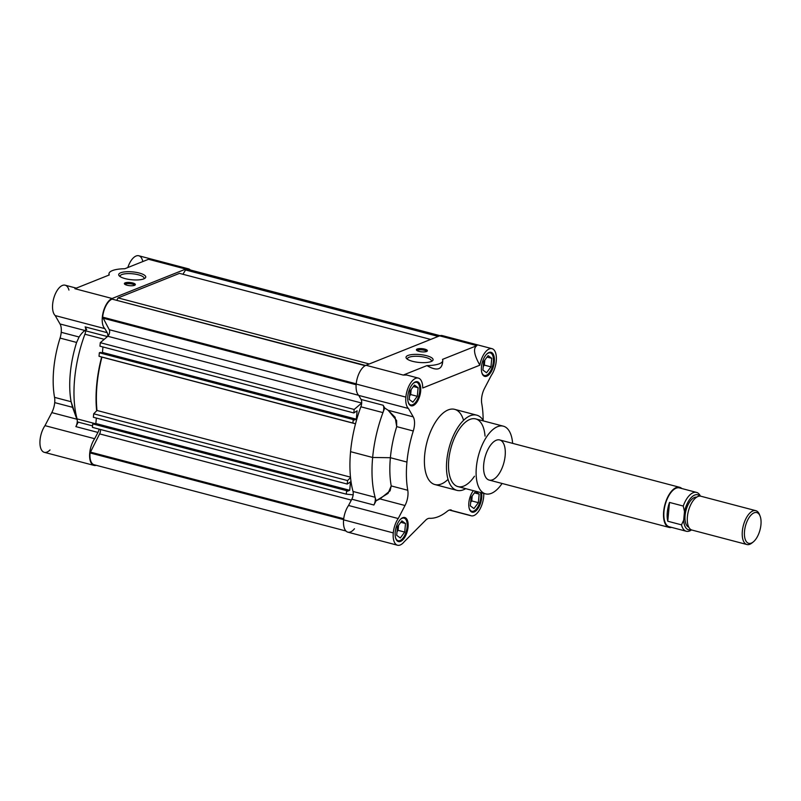 <?xml version="1.0" encoding="UTF-8"?>
<svg xmlns="http://www.w3.org/2000/svg" width="801" height="801" viewBox="0 0 801 801"><rect width="100%" height="100%" fill="white"/><g stroke="black" fill="none" stroke-linecap="round" stroke-linejoin="round"><path stroke-width="1.2" d="M481.761 403.634A73.231 34.693 -75.3 0 1 483.143 420.345A73.231 34.693 -75.3 0 0 481.761 403.634A13.607 6.448 -75.3 0 1 481.601 398.387A13.607 6.448 -75.3 0 1 484.515 388.395L491.323 375.359L484.515 388.395A13.607 6.448 -75.3 0 0 481.601 398.387A13.607 6.448 -75.3 0 0 481.761 403.634M354.483 528.74A16.2 7.68 -75.3 0 1 343.599 519.839A16.2 7.68 -75.3 0 1 348.545 505.481L351.819 499.203L373.897 505.01L376.13 500.735A86.188 40.841 104.7 0 1 375.098 497.271A6.478 3.074 -75.3 0 1 375.279 500.255A6.478 3.074 -75.3 0 1 373.897 505.01A6.478 3.074 -75.3 0 0 375.098 497.271A86.188 40.841 -75.3 0 1 372.645 457.481A86.188 40.841 -75.3 0 1 382.948 412.605A6.478 3.074 -75.3 0 0 383.719 409.231A6.478 3.074 -75.3 0 0 383.148 405.256L361.071 399.449L383.148 405.256A6.478 3.074 -75.3 0 1 382.948 412.605A86.188 40.841 104.7 0 1 384.73 408.009L383.148 405.256L384.73 408.009L388.185 410.282L413.246 416.87L408.42 408.48L413.246 416.87A13.607 6.448 -75.3 0 1 413.276 430.988A13.607 6.448 -75.3 0 0 414.447 425.211A13.607 6.448 -75.3 0 0 413.246 416.87L388.185 410.282L396.605 420.525L396.715 426.633L413.276 430.988L396.715 426.633A73.231 34.693 -75.3 0 0 390.377 457.711A73.231 34.693 -75.3 0 1 396.715 426.633L395.103 417.251L388.185 410.282L384.73 408.009A86.188 40.841 104.7 0 0 382.948 412.605L360.871 406.798A86.188 40.841 -75.3 0 0 350.568 451.674A86.188 40.841 -75.3 0 1 360.871 406.798A6.478 3.074 -75.3 0 0 361.071 399.449L358.748 395.414A16.2 7.68 -75.3 0 1 356.195 384.049A16.2 7.68 -75.3 0 1 365.997 365.276L403.243 375.068L426.923 365.606A23.329 6.798 5.3 0 0 442.773 360.66A23.329 6.798 5.3 0 0 442.492 359.389A23.329 6.798 5.3 0 1 426.923 365.606L403.243 375.068L406.768 375.048L418.362 378.102A16.2 7.68 -75.3 0 1 422.728 387.994L479.859 365.176A16.2 7.68 -75.3 0 1 493.636 349.566A16.2 7.68 -75.3 0 1 491.323 375.359A16.2 7.68 -75.3 0 0 496.26 361.001A16.2 7.68 -75.3 0 0 492.014 348.675A16.2 7.68 -75.3 0 0 479.859 365.176C473.962 354.713 472.97 348.205 476.895 345.642L442.492 359.389L476.895 345.642C472.97 348.205 473.962 354.713 479.859 365.176L422.728 387.994A16.2 7.68 -75.3 0 0 414.998 378.653A16.2 7.68 -75.3 0 0 405.867 397.116L356.195 384.049A16.2 7.68 -75.3 0 1 365.997 365.276L403.243 375.068M406.938 462.067L390.377 457.711A73.231 34.693 -75.3 0 0 391.218 485.927L390.077 490.823L379.964 498.913L405.016 505.511L379.964 498.913L376.13 500.735L388.044 493.406L391.218 485.927A73.231 34.693 -75.3 0 1 390.377 457.711L372.645 457.481L350.568 451.674A86.188 40.841 -75.3 0 0 353.021 491.464A6.478 3.074 -75.3 0 1 351.819 499.203A6.478 3.074 -75.3 0 0 353.201 494.447A6.478 3.074 -75.3 0 0 353.021 491.464A86.188 40.841 -75.3 0 1 350.568 451.674L372.645 457.481L390.377 457.711L406.938 462.067A73.231 34.693 -75.3 0 1 413.276 430.988A73.231 34.693 -75.3 0 0 406.938 462.067A73.231 34.693 -75.3 0 0 407.769 490.272L391.218 485.927L407.769 490.272A13.607 6.448 -75.3 0 1 407.929 495.519A13.607 6.448 -75.3 0 1 405.016 505.511A13.607 6.448 -75.3 0 0 407.769 490.272A73.231 34.693 -75.3 0 1 406.938 462.067M397.516 545.231A16.2 7.68 -75.3 0 1 393.271 532.905L343.599 519.839A16.2 7.68 -75.3 0 0 347.854 532.164L397.516 545.231A16.2 7.68 -75.3 0 0 404.155 541.806L425.531 520.33A13.607 6.448 -75.3 0 1 429.606 518.297A73.231 34.693 -75.3 0 0 447.338 511.218A13.607 6.448 -75.3 0 1 451.283 509.997A13.607 6.448 -75.3 0 1 451.343 510.017L451.343 510.017A13.607 6.448 -75.3 0 0 447.338 511.218A73.231 34.693 -75.3 0 1 429.606 518.297A13.607 6.448 -75.3 0 0 425.531 520.33L404.155 541.806A16.2 7.68 -75.3 0 1 393.271 532.905A16.2 7.68 -75.3 0 1 398.217 518.547L405.016 505.511L398.217 518.547L348.545 505.481L351.819 499.203L373.897 505.01L376.13 500.735A86.188 40.841 104.7 0 1 375.098 497.271L353.021 491.464L375.098 497.271A86.188 40.841 -75.3 0 1 372.645 457.481A86.188 40.841 -75.3 0 1 382.948 412.605L360.871 406.798A6.478 3.074 -75.3 0 0 361.641 403.424A6.478 3.074 -75.3 0 0 361.071 399.449L358.748 395.414A16.2 7.68 -75.3 0 1 356.195 384.049L405.867 397.116A16.2 7.68 -75.3 0 1 418.362 378.102M483.293 366.117A7.78 3.685 104.7 0 0 484.735 360.85L484.335 365.126L483.253 366.578L484.335 365.126L490.963 366.868L491.754 358.317L488.129 355.644L483.714 361.531L482.923 370.082L486.547 372.755L490.963 366.868L491.754 358.317L488.129 355.644L483.714 361.531L482.923 370.082L486.547 372.755L490.963 366.868L484.335 365.126L484.735 360.85A7.78 3.685 104.7 0 0 484.785 360.11L484.735 360.85A7.78 3.685 104.7 0 0 484.785 360.11L484.735 360.85A7.78 3.685 104.7 0 1 483.293 366.117M470.698 501.907A7.78 3.685 104.7 0 0 472.139 496.65L471.739 500.925L470.648 502.367L471.739 500.925L478.357 502.668L479.158 494.117L475.534 491.444L471.118 497.321L470.327 505.872L473.952 508.545L478.357 502.668L479.158 494.117L475.534 491.444L471.118 497.321L470.327 505.872L473.952 508.545L478.357 502.668L471.739 500.925L472.139 496.65A7.78 3.685 104.7 0 0 472.179 495.909A7.78 3.685 104.7 0 1 472.139 496.65L472.21 495.879L472.139 496.65A7.78 3.685 104.7 0 1 470.698 501.907M405.506 523.534L401.882 520.86L397.466 526.748L396.675 535.298L400.3 537.972L404.715 532.084L405.506 523.534L401.882 520.86L397.466 526.748L396.675 535.298L400.3 537.972L404.715 532.084L405.506 523.534L400.81 522.302L405.506 523.534M474.452 492.875L479.158 494.117L474.452 492.875M487.058 357.086L491.754 358.317L487.058 357.086M414.477 385.071L410.072 390.948L409.271 399.509L412.895 402.172L417.311 396.295L418.102 387.744L414.477 385.071L410.072 390.948L409.271 399.509L412.895 402.172L417.311 396.295L418.102 387.744L414.477 385.071M410.683 394.553L417.311 396.295L410.683 394.553L409.601 396.004L410.683 394.553L411.083 390.277A7.78 3.685 104.7 0 0 411.133 389.536A7.78 3.685 104.7 0 1 411.083 390.277L410.683 394.553M413.406 386.503L418.102 387.744L413.406 386.503M411.153 389.506L411.083 390.277L411.153 389.506M398.127 540.695A11.665 5.527 104.7 0 1 395.464 537.441A11.665 5.527 104.7 0 0 401.802 539.403A11.665 5.527 104.7 0 0 407.118 527.008A11.665 5.527 104.7 0 0 404.054 518.137A11.665 5.527 104.7 0 0 400.14 519.659A11.665 5.527 104.7 0 1 407.118 527.008A11.665 5.527 104.7 0 1 398.127 540.695L396.695 540.325M471.769 511.278A11.665 5.527 104.7 0 1 469.116 508.014A11.665 5.527 104.7 0 0 475.444 509.977A11.665 5.527 104.7 0 0 480.77 497.581A11.665 5.527 104.7 0 0 480.52 492.545A11.665 5.527 104.7 0 1 480.77 497.581A11.665 5.527 104.7 0 1 471.769 511.278L470.337 510.898M484.375 375.479A11.665 5.527 104.7 0 1 481.711 372.225A11.665 5.527 104.7 0 0 488.049 374.187A11.665 5.527 104.7 0 0 493.366 361.792A11.665 5.527 104.7 0 0 490.302 352.921A11.665 5.527 104.7 0 0 486.387 354.442A11.665 5.527 104.7 0 1 493.366 361.792A11.665 5.527 104.7 0 1 484.375 375.479L482.943 375.098M410.723 404.905A11.665 5.527 104.7 0 1 408.059 401.651A11.665 5.527 104.7 0 0 414.397 403.604A11.665 5.527 104.7 0 0 419.714 391.218A11.665 5.527 104.7 0 0 416.65 382.337A11.665 5.527 104.7 0 0 412.735 383.869A11.665 5.527 104.7 0 1 419.714 391.218A11.665 5.527 104.7 0 1 410.723 404.905L409.291 404.525M395.213 532.134A12.446 5.897 -75.3 0 1 404.805 517.526A12.446 5.897 -75.3 0 1 408.069 526.998A12.446 5.897 -75.3 0 1 398.477 541.596A12.446 5.897 -75.3 0 1 395.213 532.134A12.446 5.897 -75.3 0 1 402.743 517.716A12.446 5.897 -75.3 0 1 408.069 526.998A12.446 5.897 -75.3 0 1 400.54 541.416A12.446 5.897 -75.3 0 1 395.213 532.134M468.865 502.708A12.446 5.897 -75.3 0 1 473.411 490.673A12.446 5.897 -75.3 0 0 468.865 502.708A12.446 5.897 -75.3 0 0 472.129 512.169L472.129 512.169A12.446 5.897 -75.3 0 0 481.721 497.571A12.446 5.897 -75.3 0 1 474.192 511.989A12.446 5.897 -75.3 0 1 468.865 502.708M481.591 492.825A12.446 5.897 -75.3 0 1 481.721 497.571A12.446 5.897 -75.3 0 0 481.591 492.825M481.461 366.908A12.446 5.897 -75.3 0 1 491.053 352.31A12.446 5.897 -75.3 0 1 494.317 361.772A12.446 5.897 -75.3 0 1 484.725 376.38A12.446 5.897 -75.3 0 1 481.461 366.908A12.446 5.897 -75.3 0 1 488.99 352.49A12.446 5.897 -75.3 0 1 494.317 361.772A12.446 5.897 -75.3 0 1 486.788 376.2A12.446 5.897 -75.3 0 1 481.461 366.908M407.809 396.335A12.446 5.897 -75.3 0 1 417.401 381.737A12.446 5.897 -75.3 0 1 420.665 391.198A12.446 5.897 -75.3 0 1 411.073 405.797A12.446 5.897 -75.3 0 1 407.809 396.335A12.446 5.897 -75.3 0 1 415.339 381.917A12.446 5.897 -75.3 0 1 420.665 391.198A12.446 5.897 -75.3 0 1 413.136 405.616A12.446 5.897 -75.3 0 1 407.809 396.335M476.735 415.158L454.658 409.351A38.879 18.423 104.7 0 0 424.68 454.978A38.879 18.423 104.7 0 0 434.873 484.555L456.95 490.362A38.879 18.423 -75.3 0 1 446.758 460.785A38.879 18.423 -75.3 0 1 476.735 415.158A38.879 18.423 -75.3 0 1 483.514 420.956A38.879 18.423 -75.3 0 0 462.357 421.586A38.879 18.423 -75.3 0 0 446.758 460.785A38.879 18.423 -75.3 0 0 465.711 488.65A38.879 18.423 -75.3 0 1 456.95 490.362M474.482 476.215A34.994 16.581 -75.3 0 1 455.669 485.606A34.994 16.581 -75.3 0 1 448.76 459.984A34.994 16.581 -75.3 0 1 467.223 420.865A34.994 16.581 -75.3 0 1 485.036 436.104M485.536 493.857A34.994 16.581 -75.3 0 1 476.365 467.243A34.994 16.581 -75.3 0 0 483.263 492.865A34.994 16.581 -75.3 0 0 502.077 483.474A34.994 16.581 -75.3 0 1 485.536 493.857L457.942 486.607A34.994 16.581 -75.3 0 1 448.76 459.984A34.994 16.581 -75.3 0 1 475.744 418.913L503.338 426.172A34.994 16.581 -75.3 0 1 512.63 443.364A34.994 16.581 -75.3 0 0 494.818 428.124A34.994 16.581 -75.3 0 0 476.365 467.243A34.994 16.581 -75.3 0 1 503.338 426.172M671.608 527.388A20.736 9.822 -75.3 0 1 669.085 527.398L489.161 480.069A20.736 9.822 -75.3 0 1 483.724 464.3A20.736 9.822 -75.3 0 1 501.386 440.77A20.736 9.822 -75.3 0 1 498.212 474.983A20.736 9.822 -75.3 0 1 483.724 464.3A20.736 9.822 -75.3 0 1 499.714 439.959A20.736 9.822 -75.3 0 1 505.151 455.739M431.308 361.461A12.075 3.514 5.3 0 0 425.651 357.446A12.075 3.514 5.3 0 0 413.036 356.405A12.075 3.514 5.3 0 0 407.439 359.248A12.075 3.514 5.3 0 1 407.389 358.828A12.075 3.514 5.3 0 1 425.651 357.446A12.075 3.514 5.3 0 1 431.429 361.061A12.075 3.514 5.3 0 1 431.308 361.461M412.525 361.311A13.577 3.955 5.3 0 0 432.31 360.901A13.577 3.955 5.3 0 0 426.563 355.704A13.577 3.955 5.3 0 0 411.313 354.653A13.577 3.955 5.3 0 0 406.558 358.508A13.577 3.955 5.3 0 0 412.525 361.311M442.773 360.66L442.573 362.843C441.351 370.032 436.144 370.953 426.923 365.606C436.895 371.294 442.132 369.842 442.623 361.251M417.091 350.257A5.507 1.602 5.3 0 0 416.78 350.397A5.507 1.602 5.3 0 1 417.091 350.257A5.507 1.602 5.3 0 1 422.267 349.927A5.507 1.602 5.3 0 1 426.903 351.339A5.507 1.602 5.3 0 0 424.63 350.347A5.507 1.602 5.3 0 0 417.091 350.257M424.74 349.116A5.507 1.602 5.3 0 0 416.41 349.747A5.507 1.602 5.3 0 0 419.053 351.389A5.507 1.602 5.3 0 0 427.384 350.758A5.507 1.602 5.3 0 0 424.74 349.116M426.563 355.704A13.577 3.955 5.3 0 0 406.017 357.276A13.577 3.955 5.3 0 0 426.052 362.543A13.577 3.955 5.3 0 0 426.563 355.704M419.053 351.389A5.507 1.602 5.3 0 0 427.384 350.758A5.507 1.602 5.3 0 0 419.253 348.615A5.507 1.602 5.3 0 0 419.053 351.389M492.014 348.675L442.342 335.609A16.2 7.68 -75.3 0 0 439.649 335.849L476.895 345.642L439.649 335.849L365.997 365.276L439.649 335.849A16.2 7.68 -75.3 0 1 444.565 337.141M463.569 420.335A38.879 18.423 104.7 0 0 442.462 413.626A38.879 18.423 104.7 0 0 424.68 454.978A38.879 18.423 104.7 0 0 448.039 479.378M408.42 408.48A16.2 7.68 -75.3 0 1 405.867 397.116A16.2 7.68 -75.3 0 0 408.42 408.48L358.748 395.414L408.42 408.48M470.227 515.413L449.651 509.997L470.227 515.413A16.2 7.68 -75.3 0 0 479.328 510.227A16.2 7.68 -75.3 0 0 483.774 493.396A16.2 7.68 -75.3 0 1 483.664 496.79A16.2 7.68 -75.3 0 1 471.168 515.804A16.2 7.68 -75.3 0 1 470.227 515.413M409.641 395.534A7.78 3.685 104.7 0 0 411.083 390.277A7.78 3.685 104.7 0 1 409.641 395.534M398.487 526.067A7.78 3.685 104.7 0 0 398.538 525.326L398.087 530.352L397.006 531.794L398.087 530.352L404.715 532.084L398.087 530.352L398.487 526.067A7.78 3.685 104.7 0 0 398.538 525.326L398.487 526.067A7.78 3.685 104.7 0 1 397.046 531.333A7.78 3.685 104.7 0 0 398.487 526.067M393.271 532.905L343.599 519.839A16.2 7.68 -75.3 0 1 348.545 505.481L398.217 518.547A16.2 7.68 -75.3 0 0 393.271 532.905M182.938 274.272L185.712 269.687A15.549 7.369 -75.3 0 1 188.295 269.456L440.099 335.689M345.932 530.993L94.138 464.76A15.549 7.369 -75.3 0 1 90.052 452.935L99.614 433.892L351.349 500.104M100.385 429.466A3.885 1.842 -75.3 0 1 100.445 431.038A3.885 1.842 -75.3 0 1 99.614 433.892M353.161 494.828L346.302 494.157L92.425 427.374L92.756 423.889L93.687 423.519L347.564 490.292L347.484 491.183L349.727 490.292L350.508 481.892L347.244 484.064L347.564 480.57L350.528 477.586M94.989 423.859L95.85 423.519L96.35 418.072M347.244 484.064L93.367 417.281L93.687 413.797L96.991 410.472A85.537 40.531 -75.3 0 1 97.021 384.77A85.537 40.531 -75.3 0 1 101.937 357.116L99.024 356.275L99.344 352.78L100.285 352.41L354.162 419.183L354.082 420.084L356.325 419.183L357.106 410.793L353.842 412.956L354.162 409.471L361.672 403.053M101.587 352.75L102.448 352.41L102.949 346.963M353.842 412.956L99.965 346.182L100.285 342.688L107.795 336.27L361.682 403.043M365.566 365.466L112.06 299.113A15.549 7.369 -75.3 0 0 102.658 317.136L109.276 329.712A3.885 1.842 -75.3 0 1 109.617 332.095A3.885 1.842 -75.3 0 1 107.795 336.27A6.478 3.074 -75.3 0 0 107.194 332.675L104.871 328.64A16.2 7.68 -75.3 0 1 103.089 312.68A16.2 7.68 -75.3 0 1 112.12 298.493L74.873 288.7L112.12 298.493L185.772 269.066A16.2 7.68 -75.3 0 1 190.378 270.007A16.2 7.68 -75.3 0 0 188.465 268.836L138.793 255.769A16.2 7.68 -75.3 0 0 127.81 267.554A16.2 7.68 -75.3 0 1 135.78 256.14A16.2 7.68 -75.3 0 1 142.588 260.655M116.926 300.065L118.057 297.902L179.484 273.361L430.678 339.434M90.143 452.034L343.729 518.728M346.302 494.157L346.633 490.663L347.564 490.292M92.756 423.889L346.633 490.663M95.85 423.519L349.727 490.292M93.687 413.797L347.564 480.57M96.991 410.472L350.488 477.146M101.937 357.116L355.514 423.809M355.524 423.809L352.901 423.048L353.231 419.564L354.162 419.183M99.024 356.275L352.901 423.048M99.344 352.78L353.231 419.564M102.448 352.41L356.325 419.183M100.285 342.688L354.162 409.471M102.568 318.037L356.145 384.73M118.057 297.902L369.251 363.974M185.221 269.887L438.207 336.42M120.12 276.585A12.075 3.514 -174.7 0 1 120.07 276.155A12.075 3.514 -174.7 0 1 138.333 274.783A12.075 3.514 -174.7 0 1 144.11 278.388A12.075 3.514 -174.7 0 1 143.99 278.798A12.075 3.514 -174.7 0 0 138.333 274.783A12.075 3.514 -174.7 0 0 125.717 273.732A12.075 3.514 -174.7 0 0 120.12 276.585M139.244 273.031A13.577 3.955 -174.7 0 1 144.991 278.227A13.577 3.955 -174.7 0 1 125.206 278.638A13.577 3.955 -174.7 0 1 119.239 275.844A13.577 3.955 -174.7 0 1 123.995 271.98A13.577 3.955 -174.7 0 1 139.244 273.031A13.577 3.955 -174.7 0 1 143.79 278.878A13.577 3.955 -174.7 0 1 125.206 278.638A13.577 3.955 -174.7 0 1 120.661 272.791A13.577 3.955 -174.7 0 1 139.244 273.031M124.846 268.735A23.329 6.798 5.3 0 0 108.996 273.682A23.329 6.798 5.3 0 0 109.276 274.953L74.873 288.7L109.276 274.953A23.329 6.798 5.3 0 1 124.846 268.735L148.525 259.274L124.846 268.735M125.066 284.095A5.507 1.602 5.3 0 0 124.756 284.235A5.507 1.602 5.3 0 1 125.066 284.095A5.507 1.602 5.3 0 1 130.243 283.754A5.507 1.602 5.3 0 1 134.878 285.176A5.507 1.602 5.3 0 0 132.606 284.185A5.507 1.602 5.3 0 0 125.066 284.095M132.716 282.953A5.507 1.602 5.3 0 0 124.385 283.584A5.507 1.602 5.3 0 0 127.029 285.226A5.507 1.602 5.3 0 0 135.359 284.595A5.507 1.602 5.3 0 0 132.716 282.953M127.029 285.226A5.507 1.602 5.3 0 0 135.359 284.585A5.507 1.602 5.3 0 0 127.229 282.453A5.507 1.602 5.3 0 0 127.029 285.226M188.465 268.836A16.2 7.68 -75.3 0 0 185.772 269.066L148.525 259.274L185.772 269.066L112.12 298.493A16.2 7.68 -75.3 0 0 102.318 317.266A16.2 7.68 -75.3 0 0 104.871 328.64L107.194 332.675A6.478 3.074 -75.3 0 1 107.795 336.27M79.079 337.001L76.606 342.438L60.055 338.082L76.606 342.438A73.231 34.693 -75.3 0 0 70.268 373.516A73.231 34.693 -75.3 0 1 76.606 342.438L79.079 337.001L61.226 332.305A13.607 6.448 -75.3 0 1 60.055 338.082A73.231 34.693 -75.3 0 0 53.717 369.161A73.231 34.693 -75.3 0 0 54.548 397.366L71.109 401.722A73.231 34.693 -75.3 0 1 70.268 373.516A73.231 34.693 -75.3 0 0 71.109 401.722L76.856 419.193L51.795 412.605L76.856 419.193L77.276 420.275L72.551 407.308L54.708 402.613A13.607 6.448 -75.3 0 1 51.795 412.605L44.986 425.641L94.658 438.708L97.942 432.43A6.478 3.074 -75.3 0 0 99.104 429.136A6.478 3.074 -75.3 0 1 97.942 432.43L75.865 426.623L97.942 432.43L94.658 438.708A16.2 7.68 -75.3 0 0 89.642 457.001A16.2 7.68 -75.3 0 0 96.21 465.311A16.2 7.68 -75.3 0 1 93.967 465.391A16.2 7.68 -75.3 0 1 89.722 453.066A16.2 7.68 -75.3 0 1 94.658 438.708L44.986 425.641L51.795 412.605A13.607 6.448 -75.3 0 0 54.708 402.613L72.551 407.308L71.109 401.722L54.548 397.366A13.607 6.448 -75.3 0 1 54.708 402.613A13.607 6.448 -75.3 0 0 54.548 397.366A73.231 34.693 -75.3 0 1 60.055 338.082A13.607 6.448 -75.3 0 0 61.226 332.305L79.079 337.001M96.651 410.813A86.188 40.841 -75.3 0 1 101.637 357.026A86.188 40.841 -75.3 0 0 96.691 384.901A86.188 40.841 -75.3 0 0 96.651 410.813M68.936 290.082A16.2 7.68 -75.3 0 0 56.27 292.005A16.2 7.68 -75.3 0 0 55.199 315.574L60.015 323.964A13.607 6.448 -75.3 0 1 61.226 332.305A13.607 6.448 -75.3 0 0 60.015 323.964L85.076 330.553L60.015 323.964L55.199 315.574L104.871 328.64L55.199 315.574A16.2 7.68 -75.3 0 1 52.646 304.21A16.2 7.68 -75.3 0 1 65.141 285.196L76.305 288.13M85.076 330.553L85.737 330.172L85.076 330.553M85.116 326.868L86.698 329.622L85.116 326.868L107.194 332.675L85.116 326.868A6.478 3.074 -75.3 0 1 85.687 330.843A6.478 3.074 -75.3 0 1 84.916 334.217L104.25 339.304L84.916 334.217A86.188 40.841 -75.3 0 0 74.613 379.093A86.188 40.841 -75.3 0 1 84.916 334.217A6.478 3.074 -75.3 0 0 85.687 330.843L107.454 336.57L85.687 330.843A6.478 3.074 -75.3 0 0 85.116 326.868M77.066 418.873A86.188 40.841 -75.3 0 1 74.613 379.093A86.188 40.841 -75.3 0 0 77.066 418.873L95.389 423.699L77.066 418.873A6.478 3.074 -75.3 0 1 77.246 421.867A6.478 3.074 -75.3 0 1 75.865 426.623L78.097 422.347L75.865 426.623A6.478 3.074 -75.3 0 0 77.246 421.867L92.566 425.892L77.246 421.867A6.478 3.074 -75.3 0 0 77.066 418.873M93.967 465.391L44.295 452.325A16.2 7.68 -75.3 0 1 40.05 439.999A16.2 7.68 -75.3 0 1 44.986 425.641A16.2 7.68 -75.3 0 0 40.31 446.648A16.2 7.68 -75.3 0 0 50.012 449.942M85.787 330.192C83.785 330.943 81.512 333.286 78.949 337.221C81.512 333.286 83.785 330.943 85.787 330.192M76.736 288.24L74.873 288.7M691.023 529.681A18.083 8.571 -75.3 0 1 683.684 520.229L684.495 511.549A18.083 8.571 -75.3 0 1 699.854 496.099M683.684 520.229L681.501 524.845L667.764 521.231L669.506 502.427L683.253 506.042L684.495 511.549M669.085 527.398A20.736 9.822 -75.3 0 1 663.649 511.619A20.736 9.822 -75.3 0 1 679.638 487.288A20.736 9.822 -75.3 0 1 681.831 488.53M691.523 529.912A20.085 9.522 -75.3 0 1 686.307 531.253L669.256 526.768A20.085 9.522 -75.3 0 1 663.979 511.489A20.085 9.522 -75.3 0 1 679.468 487.909L696.53 492.405A20.085 9.522 -75.3 0 1 700.404 496.129M667.764 521.231A20.085 9.522 -75.3 0 1 667.293 512.36A20.085 9.522 -75.3 0 1 669.506 502.427M683.253 506.042A20.085 9.522 -75.3 0 1 696.53 492.405M686.307 531.253A20.085 9.522 -75.3 0 1 681.501 524.845M760.95 524.675A15.91 7.539 -75.3 0 1 753.24 541.957A15.91 7.539 -75.3 0 1 744.519 531.243A15.91 7.539 -75.3 0 1 751.378 514.713A15.91 7.539 -75.3 0 1 760.069 516.024A15.91 7.539 -75.3 0 1 760.95 524.675M753.24 541.957L751.939 542.998A17.502 8.29 -75.3 0 1 746.922 544.52A17.502 8.29 -75.3 0 1 742.337 531.213A17.502 8.29 -75.3 0 1 755.834 510.678A17.502 8.29 -75.3 0 1 759.448 514.472L760.069 516.024M746.922 544.52L691.984 530.072A17.502 8.29 -75.3 0 1 687.398 516.765A17.502 8.29 -75.3 0 1 700.885 496.23L755.834 510.678M688.79 527.198A15.549 7.369 -75.3 0 1 685.095 515.484A15.549 7.369 -75.3 0 1 696.7 497.161M185.712 269.687L438.698 336.23M90.052 452.935L343.619 519.629M109.276 329.712L358.638 395.304M102.658 317.136L356.215 383.829M112.06 299.113L365.156 365.687M404.054 518.137L402.623 517.756M490.302 352.921L488.87 352.54M416.65 382.337L415.218 381.967M449.381 510.077L471.168 515.804M108.996 273.682L108.866 275.123M499.714 439.959L679.638 487.288"/></g></svg>
